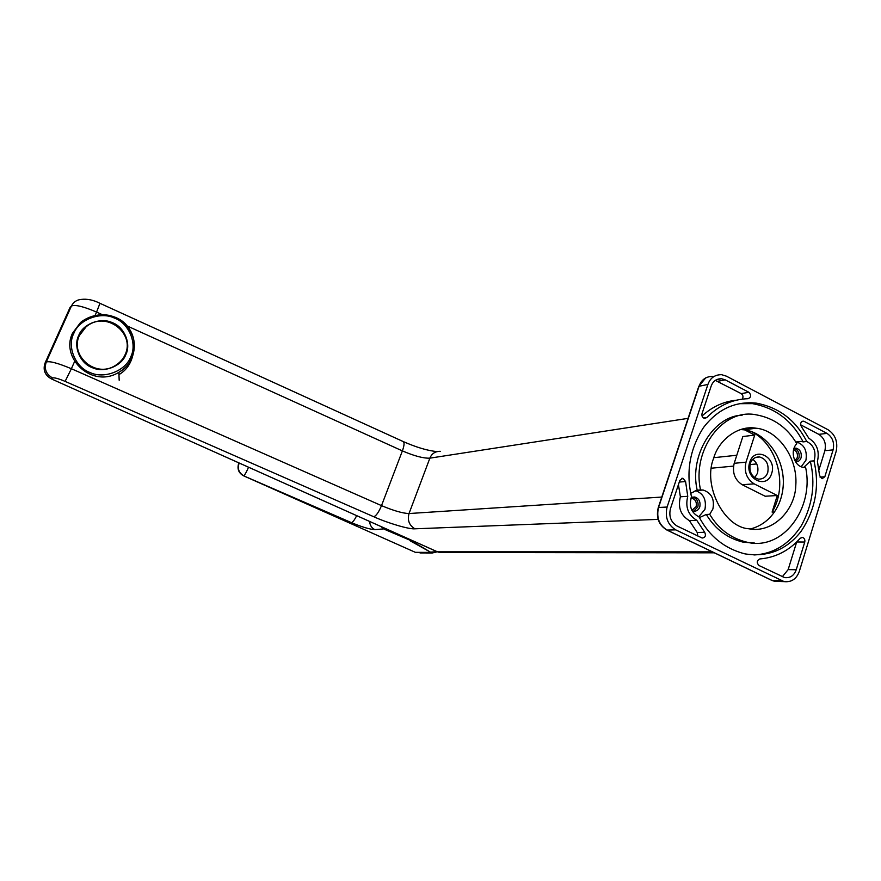 <?xml version="1.0" encoding="UTF-8"?>
<svg xmlns="http://www.w3.org/2000/svg" width="881" height="881" viewBox="0 0 881 881"><rect width="100%" height="100%" fill="white"/><g stroke="black" fill="none" stroke-linecap="round" stroke-linejoin="round"><path stroke-width="1.32" d="M746.009 462.162L734.192 463.307L742.848 436.547L754.731 435.06L746.009 462.162C743.927 471.709 746.636 478.945 754.136 483.856L777.306 495.518L772.097 512.081L774.641 511.971M777.306 495.518L765.171 496.234L742.209 484.726C734.787 479.87 732.111 472.734 734.192 463.307M754.731 435.06L744.83 429.961M744.423 429.752L742.815 428.915M754.764 477.711L757.429 473.328C758.827 467.547 757.286 462.866 752.803 459.298M772.097 512.081C788.021 486.345 778.132 444.828 751.625 431.712M746.581 429.465L744.082 428.629M749.742 462.294C744.005 478.603 766.944 490.122 771.657 473.427C777.328 457.294 754.621 445.621 749.742 462.294M754.621 428.397L753.321 427.946M118.957 374.601C125.719 370.681 130.223 364.701 132.469 356.673M691.882 510.363L696.155 506.63C696.915 502.247 695.483 499.428 691.86 498.183L691.001 498.117M793.616 449.585C796.743 451.05 797.955 453.748 797.261 457.668L794.904 460.708M750.249 463.571C748.916 471.72 751.592 476.896 758.244 479.099C762.902 479.341 766.074 477.128 767.758 472.458C769.058 464.276 766.349 459.111 759.642 456.964C755.05 456.765 751.911 458.968 750.249 463.571M125.212 354.448C135.366 333.106 105.577 309.914 85.986 326.939L79.323 335.639C69.709 355.395 95.368 378.654 115.521 365.406C120.168 362.421 123.395 358.776 125.212 354.448M78.75 335.397C82.99 323.867 100.874 317.094 112.195 322.622C124.166 326.697 131.434 343.777 125.785 354.691C121.666 366.221 103.782 373.214 92.329 367.663C80.226 363.6 72.969 346.288 78.75 335.397M693.578 511.222L697.851 506.982C698.732 501.862 697.058 498.569 692.829 497.126L692.565 497.082M795.554 461.82L798.968 457.977C799.75 452.911 798.087 449.717 793.979 448.363L796.017 448.132L794.012 448.286M751.493 427.891L753.574 428.54M726.44 376.176L721.638 374.689C714.887 374.623 710.306 377.872 707.906 384.446L667.104 507.038C664.792 517.158 667.666 524.768 675.716 529.855L784.156 581.625C791.523 582.385 796.589 578.927 799.353 571.273L836.135 451.457C838.106 441.987 835.43 434.762 828.107 429.774L726.44 376.176M704.701 532.311L696.816 520.352C688.138 515.088 685.121 507.071 687.753 496.311L685.583 481.544L682.929 478.262L679.868 480.31L670.452 508.667C668.701 516.343 670.882 522.125 676.993 525.99L702.179 538.038C705.318 537.575 706.166 535.67 704.701 532.311L697.201 532.476L689.371 520.627C680.749 515.407 677.753 507.456 680.385 496.785L678.436 484.627M706.76 417.583C718.61 405.502 732.397 399.203 748.134 398.686C751.218 397.243 751.46 395.117 748.883 392.287L725.239 379.854L721.616 378.731C716.462 378.665 712.982 381.132 711.143 386.142L702.036 413.585C701.584 416.096 702.443 417.693 704.602 418.365L706.76 417.583L703.655 418.057M804.298 421.448L826.984 433.386C832.556 437.174 834.593 442.669 833.096 449.872L824.836 476.742L822.083 478.713L819.572 475.542L817.425 461.38C819.77 451.16 816.907 443.44 808.824 438.242L801.38 426.613C800.003 423.552 800.686 421.735 803.45 421.173L801.567 421.812M804.76 542.024C805.168 539.657 804.408 538.115 802.481 537.421L800.223 538.247C789.035 550.702 775.555 557.607 759.785 558.961C756.691 560.591 756.438 562.783 759.037 565.547L784.696 577.617C790.279 578.178 794.122 575.557 796.226 569.754L804.76 542.024L796.677 541.98M691.519 496.829C685.781 472.172 689.757 449.112 703.423 427.648C717.486 409.324 735.018 401.13 755.986 403.08C778.782 407.286 795.708 420.083 806.743 441.48C813.57 445.048 816.136 451.05 814.451 459.475L813.945 460.851C819.815 485.993 815.564 509.449 801.181 531.221C786.656 549.865 767.88 557.409 744.874 553.863C724.512 548.566 709.249 536.254 699.085 516.927C691.2 512.83 688.678 506.123 691.519 496.829M709.701 514.317C718.433 528.952 730.79 538.225 746.747 542.145C782.658 551.528 814.518 508.073 805.608 467.415L803.417 467.348C793.847 466.302 789.706 450.367 796.809 443.76C787.383 427.67 773.826 418.012 756.129 414.808C723.026 407.892 691.706 449.795 700.527 489.924L703.181 490.034C711.529 492.975 714.755 499.307 712.872 509.031L709.701 514.317L706.32 514.46L699.437 517.587M713.665 458.175C702.465 485.442 724.072 527.256 748.685 528.754C772.703 533.732 795.268 510.077 795.807 485.299C797.922 456.986 777.284 429.895 756.074 428.21C738.069 424.95 718.709 439.982 713.665 458.175M750.172 529.007C772.053 523.688 784.729 501.52 783.22 478.185C781.348 452.261 762.726 431.756 743.894 429.818L740.624 429.543M748.817 427.979L751.548 428.805M697.84 536.044L697.201 532.476M818.967 469.859L824.88 450.698C826.378 443.55 824.352 438.099 818.812 434.344L800.642 424.807M782.306 576.758L788.154 569.611L796.644 542.112M702.036 416.019C712.112 406.78 723.543 401.516 736.329 400.205M742.209 399.126C743.509 397.001 743.168 395.162 741.196 393.62L715.284 380.372M687.753 496.311L680.385 496.785M696.816 520.352L689.371 520.627M806.743 441.48L803.12 441.888C792.118 420.578 775.247 407.826 752.517 403.641L739.412 403.685M753.938 554.964C773.485 553.973 789.288 544.227 801.336 525.726C812.656 504.879 815.641 483.361 810.3 461.181L813.945 460.851M801.203 466.743L805.917 460.278C807.414 450.676 804.265 444.564 796.468 441.954M803.12 441.888L801.104 441.381L795.884 442.218M803.736 467.393L810.3 461.181M754.4 543.026L743.267 542.189C727.343 538.28 715.031 529.04 706.32 514.46M742.121 415.226C713.885 415.667 689.052 455.389 697.179 490.166L690.726 493.305M698.754 516.806L704.943 509.405C706.628 499.604 703.423 493.327 695.329 490.585L695.186 490.563M697.179 490.166L700.527 489.924M692.103 510.793L693.347 511.189C696.475 511.432 698.622 510 699.8 506.883C700.681 501.752 699.007 498.459 694.768 497.005L691.167 497.666M795.598 461.897C798.307 461.875 800.135 460.499 801.071 457.768C801.853 452.669 800.168 449.453 796.017 448.132M420.006 552.938L432.428 552.96L437.317 551.77L432.428 552.96L430.952 552.409L410.645 540.482L384.281 529.239L380.834 526.475M437.097 551.671L431.404 552.068M410.865 539.921L410.645 540.482L382.013 527.003M428.695 547.916L433.529 550.074M248.541 467.216C246.493 472.007 244.896 474.848 243.74 475.729C238.927 472.976 237.363 468.879 239.048 463.428L238.641 463.571C237.033 468.956 238.652 473.02 243.475 475.773L243.508 475.773C238.74 472.987 237.132 468.901 238.696 463.505L238.663 463.516M711.385 468.196L733.521 466.115M749.973 464.573L756.768 463.935M736.791 455.257L713.83 457.68M754.136 483.856L742.209 484.726M51.34 378.885L51.373 378.896C44.887 375.196 42.784 369.921 45.052 363.049L70.084 307.403M45.041 363.082L46.253 362.036C43.962 368.941 46.087 374.249 52.596 377.971L51.373 378.896C44.898 375.229 42.795 369.965 45.052 363.104M661.785 497.06L409.026 513.535L429.873 458.153C431.789 453.55 435.258 451.281 440.313 451.325M127.172 325.959L402.386 450.896C414.334 456.017 423.497 458.439 429.873 458.153L688.094 418.354M658.118 519.372L414.94 528.809C409.213 525.395 407.242 520.308 409.026 513.535C402.771 513.359 393.598 510.716 381.506 505.628L71.383 368.732L74.566 361.562M442.967 552.508L437.505 551.836L51.373 378.896L437.45 551.836L712.377 551.858M414.94 528.809C409.467 529.514 387.849 523.149 373.797 516.762L65.117 381.385C58.476 378.599 54.303 377.464 52.596 377.971M437.383 551.781L439.641 552.508L714.392 552.827M70.095 307.359L71.416 306.059C74.962 304.419 83.354 306.423 96.58 312.072L99.949 303.317C93.375 299.958 87.076 298.67 81.03 299.441C76.581 299.914 73.376 302.117 71.416 306.059L46.253 362.036C49.611 360.869 57.981 363.104 71.383 368.732L65.117 381.385M95.159 315.266L96.58 312.072L102.02 314.55M100.016 303.339L403.113 441.513C404.555 442.394 404.313 445.522 402.386 450.896L381.506 505.628C378.819 512.07 376.253 515.781 373.797 516.762M72.495 333.249C60.095 358.611 92.681 388.785 118.869 372.289C125.234 368.39 129.628 363.512 132.073 357.675C137.282 343.249 133.505 330.771 120.741 320.266C107.934 312.204 94.553 312.931 80.578 322.446L72.495 333.249M130.74 356.827C137.568 343.623 128.769 322.953 114.288 318.019C100.588 311.323 78.938 319.506 73.773 333.47C66.747 346.662 75.546 367.652 90.214 372.586C104.112 379.304 125.785 370.791 130.74 356.827M658.415 507.863L699.107 386.109C701.507 379.601 706.055 376.374 712.751 376.44M658.272 507.577L698.798 386.341L707.906 384.446M778.914 581.471L771.943 580.392L781.403 580.678M771.503 580.183L667.071 530.076L675.716 529.855M666.675 529.877L667.071 530.076C659.087 525.043 656.235 517.51 658.536 507.489L667.104 507.038M826.984 433.386L818.812 434.344M833.096 449.872L824.88 450.698M824.836 476.742L820.013 477.095M796.226 569.754L788.154 569.611M685.583 481.544L679.284 482.061M725.239 379.854L717.696 381.286M748.883 392.287L741.196 393.62M410.249 540.868L430.952 552.409L415.403 552.332M243.42 475.74L415.48 552.387L243.508 475.773L351.398 522.62C361.904 527.014 369.734 529.338 374.899 529.613L384.601 528.82M239.214 463.043L240.084 463.439M356.651 515.649C354.591 519.9 352.841 522.235 351.398 522.62M374.899 529.613C371.782 528.16 369.998 525.428 369.546 521.42M403.113 441.513C416.427 447.372 427.703 450.731 436.954 451.579M690.957 498.239L691.86 498.183M755.854 457.349L759.642 456.964M119.177 380.251L118.869 372.289C134.452 363.919 139.958 341.101 127.15 325.937C119.486 315.464 97.846 308.967 80.578 322.446M705.747 377.839L698.831 386.252M784.156 581.625L774.685 581.339L771.789 580.37L666.928 530.065C658.757 525.054 655.871 517.587 658.25 507.643M743.894 429.818L756.074 428.21M803.45 421.173L802.305 421.327M802.481 537.421L801.556 537.432M682.929 478.262L681.663 478.372M721.616 378.731L716.308 379.744M755.986 403.08L752.517 403.641M796.677 441.877L801.104 441.381M695.329 490.585L703.181 490.034M743.267 542.189L746.747 542.145M692.829 497.126L694.768 497.005"/></g></svg>
